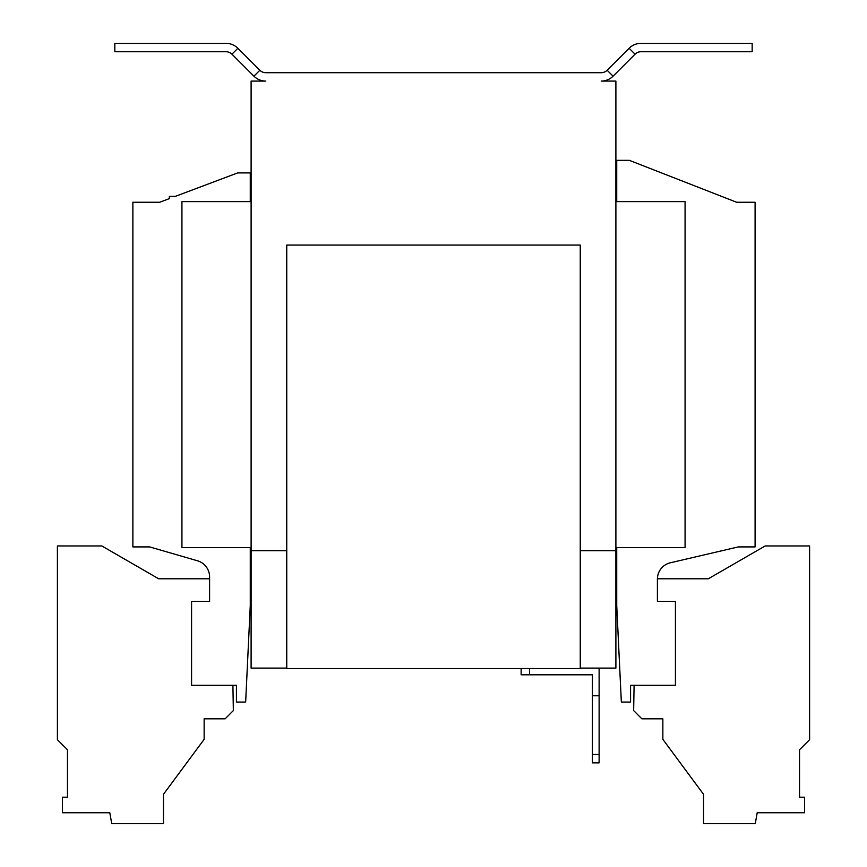 <?xml version="1.0" encoding="UTF-8"?>
<svg xmlns="http://www.w3.org/2000/svg" width="867" height="867" viewBox="0 0 867 867"><rect width="100%" height="100%" fill="white"/><g stroke="black" fill="none" stroke-linecap="round" stroke-linejoin="round"><path stroke-width="1.3" d="M599.119 668.099L599.119 762.862L592.41 762.862L592.41 674.808L521.132 674.808L521.132 668.544M529.52 668.544L529.52 674.808M599.119 695.778L592.41 695.778M592.41 754.474L599.119 754.474M259.851 70.249L253.923 76.177L231.944 54.188A8.388 8.388 0 0 0 226.016 51.738L114.834 51.738L114.834 43.35L226.016 43.35A16.776 16.776 0 0 1 237.872 48.259L259.851 70.249A8.388 8.388 0 0 0 265.779 72.698L601.221 72.698A8.388 8.388 0 0 0 607.149 70.249L629.128 48.259L635.056 54.188L613.077 76.177A16.776 16.776 0 0 1 601.221 81.086L615.895 81.086L615.895 668.099L580.251 668.099M286.749 668.099L251.105 668.099L251.105 81.086L265.779 81.086A16.776 16.776 0 0 1 253.923 76.177M250.27 201.632L250.27 172.912L237.688 172.912L175.297 196.386L169.347 196.386L169.347 198.63L159.701 202.26L132.868 202.26L132.868 546.914L149.644 546.914L197.492 560.786A16.776 16.776 0 0 1 209.597 576.902L209.597 601.427L191.574 601.427L191.574 685.288L236.431 685.288L236.431 702.053L245.654 702.053L250.27 605.621L250.27 547.543M616.73 201.632L616.73 160.33L629.312 160.33L736.647 202.26L755.092 202.26L755.092 546.914L738.326 546.914L670.364 562.781A16.776 16.776 0 0 0 657.403 579.113L657.403 601.427L675.426 601.427L675.426 685.288L630.569 685.288L630.569 702.053L621.346 702.053L616.73 605.621L616.73 547.543M615.895 550.697L580.251 550.697L615.895 550.697M286.749 550.697L251.105 550.697L286.749 550.697M580.251 245.058L286.749 245.058L286.749 668.544L580.251 668.544L580.251 245.058M635.056 54.188A8.388 8.388 0 0 1 640.984 51.738L752.166 51.738L752.166 43.35L640.984 43.35A16.776 16.776 0 0 0 629.128 48.259M232.909 685.288L233.353 710.582L225.117 718.83L204.146 718.83L204.146 739.334L163.473 794.302L163.473 823.65L111.735 823.65L109.806 812.747L62.457 812.747L62.457 797.196L67.463 797.196L67.463 749.738L57.395 739.681L57.395 545.961L101.84 545.961L158.683 578.788L209.597 578.788M634.091 685.288L633.647 710.582L641.883 718.83L662.854 718.83L662.854 739.334L703.527 794.302L703.527 823.65L755.265 823.65L757.194 812.747L804.543 812.747L804.543 797.196L799.537 797.196L799.537 749.738L809.605 739.681L809.605 545.961L765.16 545.961L708.306 578.788L657.403 578.788M615.895 547.543L685.071 547.543L685.071 201.632L615.895 201.632M251.105 201.632L181.929 201.632L181.929 547.543L251.105 547.543M237.872 48.259L231.944 54.188M607.149 70.249L613.077 76.177"/></g></svg>
